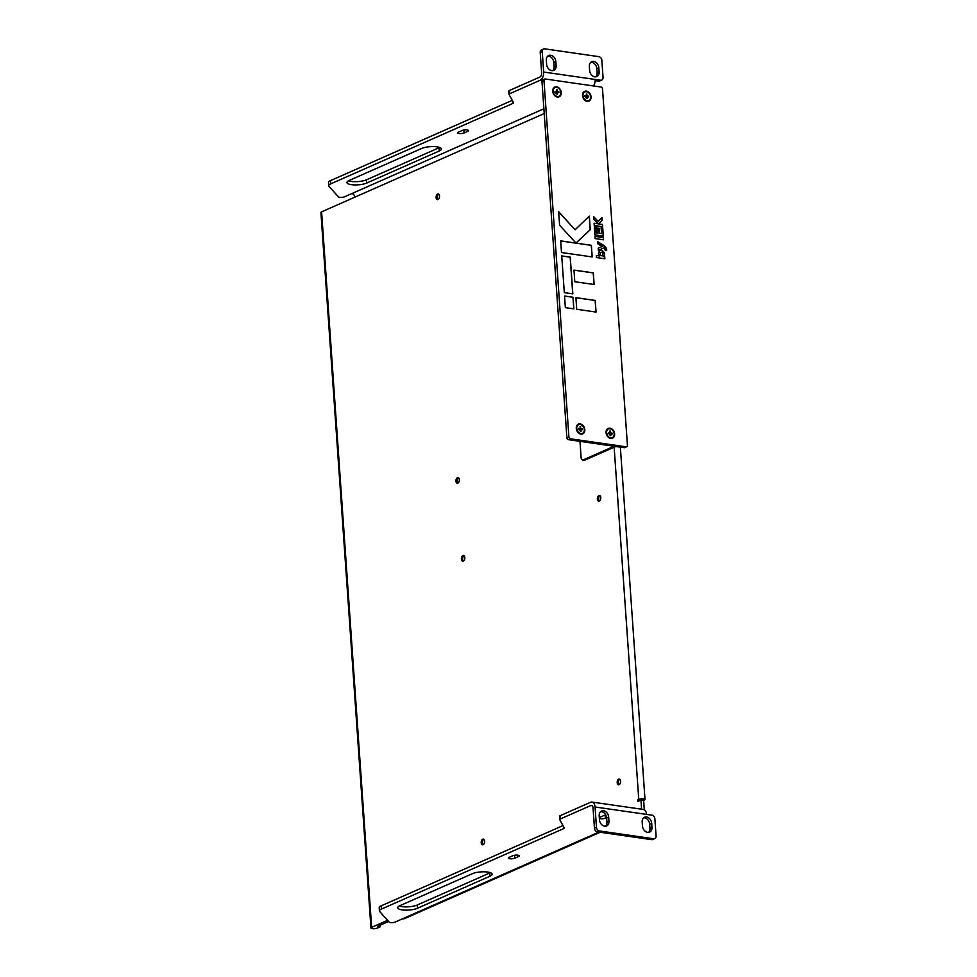 <?xml version="1.0" encoding="UTF-8"?>
<svg xmlns="http://www.w3.org/2000/svg" width="977" height="977" viewBox="0 0 977 977"><rect width="100%" height="100%" fill="white"/><g stroke="black" fill="none" stroke-linecap="round" stroke-linejoin="round"><path stroke-width="1.47" d="M583.354 459.849L584.979 460.082A3.383 1.991 98.2 0 1 584.27 460.191L582.646 459.959A3.383 1.991 -81.8 0 0 583.354 459.849L614.13 446.257M579.984 441.335L581.107 457.505A3.383 1.991 -81.8 0 0 582.646 459.959M584.979 460.082L615.754 446.489M379.43 910.967L379.21 907.718A10.149 2.833 -4 0 1 381.201 905.838L381.433 909.086A10.149 2.833 176 0 0 379.43 910.967A10.149 2.833 176 0 0 379.699 911.541L389.164 922.105A3.383 0.94 176 0 0 391.765 922.642A3.383 0.94 176 0 0 395.16 922.056L402.573 918.783A6.766 5.141 66.2 0 0 404.844 918.49L600.171 832.245M328.724 185.74L328.492 182.504A10.149 2.833 -4 0 1 330.495 180.623L330.714 183.859A10.149 2.833 176 0 0 328.724 185.74A10.149 2.833 176 0 0 328.993 186.326L338.457 196.878A3.383 0.94 176 0 0 341.058 197.415A3.383 0.94 176 0 0 344.454 196.841L543.884 108.765M544.213 113.552L354.785 197.195A3.383 2.565 66.2 0 0 351.854 193.568M354.785 197.195L321.604 211.85L371.639 927.356A3.468 0.965 176 0 0 370.955 927.991A3.468 0.965 176 0 0 373.361 928.736A3.468 0.965 176 0 0 377.195 928.15L380.163 926.843L377.452 926.452L380.2 926.746L380.09 925.207M458.372 132.176L462.194 130.478A3.554 0.989 -4 0 1 466.127 129.88A3.554 0.989 -4 0 1 468.581 130.649A3.554 0.989 -4 0 1 467.885 131.297L464.063 132.994A3.554 0.989 -4 0 1 460.13 133.593A3.554 0.989 -4 0 1 457.663 132.835A3.554 0.989 -4 0 1 458.372 132.176M349.131 180.489L421.637 148.467A10.991 3.065 -4 0 1 433.788 146.587A10.991 3.065 -4 0 1 441.421 148.968A10.991 3.065 -4 0 1 439.247 151.008L366.741 183.029A10.991 3.065 -4 0 1 354.59 184.909A10.991 3.065 -4 0 1 346.957 182.528A10.991 3.065 -4 0 1 349.131 180.489M542.064 80.59L540.086 80.297L509.701 93.719A3.383 0.94 176 0 0 509.029 94.342A3.383 0.94 176 0 0 509.066 94.464L513.523 102.67A3.383 0.94 -4 0 1 513.56 102.793A3.383 0.94 -4 0 1 512.888 103.415L512.742 101.229M330.714 183.859L512.888 103.415M439.638 147.466A10.991 3.065 -4 0 1 439.027 147.759L366.509 179.792A10.991 3.065 -4 0 1 348.508 180.794M512.266 100.35L330.495 180.623M509.054 94.219L508.834 91.227A3.383 0.94 -4 0 1 508.809 91.105A3.383 0.94 -4 0 1 509.469 90.482L509.701 93.719M601.698 80.09L599.683 80.981A3.383 2.565 -113.8 0 1 598.535 81.128L600.55 80.236A3.383 2.565 66.2 0 0 601.698 80.09A3.383 2.565 66.2 0 0 603.041 77.378L601.844 60.281A3.383 2.565 66.2 0 0 598.901 56.654L544.714 48.85A3.383 2.565 66.2 0 0 543.578 48.997A3.383 2.565 66.2 0 0 542.235 51.696L540.22 52.587L541.649 72.933A3.383 1.991 -81.8 0 1 539.854 77.061L509.469 90.482M600.55 80.236L595.14 79.455A6.766 3.981 98.2 0 1 593.515 85.952M540.086 80.297A6.766 3.981 -81.8 0 0 543.664 72.042L542.235 51.696M595.701 76.865A5.923 4.494 66.2 0 0 597.118 72.738L596.837 68.683A5.923 4.494 66.2 0 0 590.78 62.308M552.689 70.662A5.923 4.494 66.2 0 0 554.106 66.546L553.825 62.491A5.923 4.494 66.2 0 0 547.767 56.116M598.535 81.128L595.152 80.639M540.22 52.587A3.383 2.565 -113.8 0 1 541.563 49.888L543.578 48.997M599.133 71.846L598.84 67.792A5.923 4.494 66.2 0 0 591.708 61.698A5.923 4.494 66.2 0 0 589.363 66.424L589.644 70.478A5.923 4.494 66.2 0 0 596.776 76.585A5.923 4.494 66.2 0 0 599.133 71.846L597.118 72.738M556.121 65.654L555.84 61.6A5.923 4.494 66.2 0 0 548.708 55.506A5.923 4.494 66.2 0 0 546.351 60.232L546.631 64.287A5.923 4.494 66.2 0 0 553.764 70.381A5.923 4.494 66.2 0 0 556.121 65.654L554.106 66.546M399.227 906.009A10.991 3.065 176 0 0 417.228 905.007L489.733 872.986A10.991 3.065 176 0 0 490.356 872.693M562.972 825.577L381.201 905.838M559.76 819.447L559.552 816.442A3.383 0.94 -4 0 1 559.516 816.332A3.383 0.94 -4 0 1 560.187 815.697L560.407 818.946A3.383 0.94 176 0 0 559.748 819.569A3.383 0.94 176 0 0 559.772 819.691L564.23 827.898A3.383 0.94 -4 0 1 564.266 828.007A3.383 0.94 -4 0 1 563.607 828.643L563.448 826.457M651.586 839.646L653.601 838.754A3.383 2.565 66.2 0 0 654.737 838.608L652.721 839.499A3.383 2.565 -113.8 0 1 651.586 839.646L597.399 831.842A3.383 2.565 -113.8 0 1 594.456 828.215L596.471 827.324L595.054 806.99A6.766 3.981 -81.8 0 0 591.989 802.068A6.766 3.981 -81.8 0 0 590.572 802.288L560.187 815.697M518.592 856.524A3.554 0.989 176 0 0 519.3 855.864A3.554 0.989 176 0 0 516.833 855.095A3.554 0.989 176 0 0 512.913 855.705L509.078 857.391A3.554 0.989 176 0 0 508.382 858.05A3.554 0.989 176 0 0 510.849 858.82A3.554 0.989 176 0 0 514.769 858.209L518.592 856.524L518.518 855.315M605.85 815.136A3.554 0.989 176 0 0 603.554 815.673L599.719 817.37A3.554 0.989 176 0 0 599.316 817.59M599.365 818.408A3.554 0.989 176 0 0 605.41 818.189L606.619 817.651M489.965 876.222A10.991 3.065 176 0 0 492.127 874.195A10.991 3.065 176 0 0 484.507 871.814A10.991 3.065 176 0 0 472.355 873.694L399.837 905.716A10.991 3.065 176 0 0 397.676 907.755A10.991 3.065 176 0 0 405.296 910.124A10.991 3.065 176 0 0 417.448 908.256L489.965 876.222L489.733 872.986M594.456 828.215L593.039 807.881A3.383 1.991 -81.8 0 0 591.5 805.414A3.383 1.991 -81.8 0 0 590.792 805.524L560.407 818.946M381.433 909.086L563.607 828.643M591.989 802.068L643.464 809.481A6.766 3.981 98.2 0 1 646.53 814.403L595.054 806.99M648.533 832.392A5.923 4.494 66.2 0 0 649.949 828.264L649.668 824.209A5.923 4.494 66.2 0 0 643.611 817.834M605.52 826.188A5.923 4.494 66.2 0 0 606.937 822.072L606.656 818.018A5.923 4.494 66.2 0 0 600.599 811.643M654.737 838.608A3.383 2.565 66.2 0 0 656.08 835.909L654.883 818.811A3.383 2.565 66.2 0 0 651.952 815.184L646.53 814.403M642.475 826.005A5.923 4.494 66.2 0 0 649.607 832.111A5.923 4.494 66.2 0 0 651.964 827.372L651.683 823.318A5.923 4.494 66.2 0 0 644.539 817.224A5.923 4.494 66.2 0 0 642.194 821.962L642.475 826.005M599.463 819.813A5.923 4.494 66.2 0 0 606.607 825.919A5.923 4.494 66.2 0 0 608.952 821.181L608.671 817.126A5.923 4.494 66.2 0 0 601.539 811.032A5.923 4.494 66.2 0 0 599.182 815.758L599.463 819.813M596.471 827.324A3.383 2.565 66.2 0 0 599.414 830.951L597.399 831.842M653.601 838.754L599.414 830.951M640.472 800.285L637.749 799.809L637.871 801.433L640.936 800.078L641.51 808.174A3.383 2.565 -113.8 0 1 641.437 809.188M640.936 800.078L643.648 800.468L644.222 808.565A6.766 5.141 -113.8 0 1 644.209 809.713M640.46 800.2L644.319 800.163A3.468 0.965 176 0 0 645.003 799.528A3.468 0.965 176 0 0 642.597 798.771A3.468 0.965 176 0 0 638.763 799.369L637.749 799.809M388.59 921.458L377.452 926.452M370.955 927.991L320.92 212.498A3.468 0.965 -4 0 1 321.604 211.85M463.88 555.62A2.882 1.685 -81.8 0 0 462.915 556.316A2.882 1.685 -81.8 0 0 462.133 559.21A2.882 1.685 -81.8 0 0 462.353 560.224A2.882 1.685 -81.8 0 0 463.074 561.177M462.732 560.883A5.325 3.139 98.2 0 1 462.646 560.139A5.325 3.139 98.2 0 1 463.464 555.803M483.713 839.231A2.882 1.685 -81.8 0 0 482.748 839.927A2.882 1.685 -81.8 0 0 481.966 842.809A2.882 1.685 -81.8 0 0 482.186 843.835A2.882 1.685 -81.8 0 0 482.907 844.775M482.565 844.494A5.325 3.139 98.2 0 1 482.479 843.737A5.325 3.139 98.2 0 1 483.297 839.402M438.6 194.057A2.882 1.685 -81.8 0 0 437.635 194.765A2.882 1.685 -81.8 0 0 436.853 197.647A2.882 1.685 -81.8 0 0 437.073 198.673A2.882 1.685 -81.8 0 0 437.794 199.613M437.452 199.32A5.325 3.139 98.2 0 1 437.354 198.575A5.325 3.139 98.2 0 1 438.185 194.24M458.433 477.668A2.882 1.685 -81.8 0 0 457.468 478.364A2.882 1.685 -81.8 0 0 456.686 481.258A2.882 1.685 -81.8 0 0 456.906 482.284A2.882 1.685 -81.8 0 0 457.627 483.224M457.285 482.931A5.325 3.139 98.2 0 1 457.187 482.186A5.325 3.139 98.2 0 1 458.018 477.851M599.841 495.583A2.882 1.685 -81.8 0 0 598.889 496.279A2.882 1.685 -81.8 0 0 598.107 499.162A2.882 1.685 -81.8 0 0 598.315 500.187A2.882 1.685 -81.8 0 0 599.048 501.128M598.693 500.847A5.325 3.139 98.2 0 1 598.608 500.09A5.325 3.139 98.2 0 1 599.426 495.754M597.362 499.052A2.882 1.685 98.2 0 1 599.487 495.449A2.882 1.685 98.2 0 1 600.745 498.539A2.882 1.685 98.2 0 1 598.657 501.152A2.882 1.685 98.2 0 1 597.362 499.052M455.941 481.148A2.882 1.685 98.2 0 1 458.066 477.545A2.882 1.685 98.2 0 1 459.324 480.635A2.882 1.685 98.2 0 1 457.248 483.236A2.882 1.685 98.2 0 1 455.941 481.148M436.108 197.537A2.882 1.685 98.2 0 1 438.233 193.935A2.882 1.685 98.2 0 1 439.491 197.024A2.882 1.685 98.2 0 1 437.415 199.626A2.882 1.685 98.2 0 1 436.108 197.537M481.221 842.699A2.882 1.685 98.2 0 1 483.346 839.096A2.882 1.685 98.2 0 1 484.616 842.186A2.882 1.685 98.2 0 1 482.528 844.8A2.882 1.685 98.2 0 1 481.221 842.699M461.388 559.1A2.882 1.685 98.2 0 1 463.513 555.498A2.882 1.685 98.2 0 1 464.783 558.588A2.882 1.685 98.2 0 1 462.695 561.189A2.882 1.685 98.2 0 1 461.388 559.1M619.674 779.182A2.882 1.685 -81.8 0 0 618.71 779.878A2.882 1.685 -81.8 0 0 617.94 782.772A2.882 1.685 -81.8 0 0 618.148 783.798A2.882 1.685 -81.8 0 0 618.881 784.739M618.526 784.446A5.325 3.139 98.2 0 1 618.441 783.701A5.325 3.139 98.2 0 1 619.259 779.365M617.195 782.662A2.882 1.685 98.2 0 1 619.32 779.06A2.882 1.685 98.2 0 1 620.578 782.15A2.882 1.685 98.2 0 1 618.49 784.751A2.882 1.685 98.2 0 1 617.195 782.662M371.639 927.356L387.564 920.31M602.833 255.901L602.626 252.994L601.453 252.286L600.354 252.664L600.55 255.559L602.833 255.901L600.55 255.559M601.453 252.286L600.257 252.701L600.452 255.608M560.688 240.953L591.28 245.361L592.086 256.927M561.494 252.518L560.688 240.892L591.378 245.312L592.196 256.939L561.494 252.518M594.016 284.49L593.21 272.925L573.975 270.153M574.781 281.718L594.126 284.502L593.308 272.876L573.975 270.092L574.781 281.718M572.73 293.845L570.165 257.183L561.738 255.962M564.303 292.636L572.827 293.857L570.263 257.134L561.738 255.913L564.303 292.636M573.78 308.854L572.974 297.289L564.547 296.08M565.353 307.645L573.878 308.866L573.072 297.24L564.535 296.019L565.353 307.645M595.005 236.397L603.285 237.594L603.444 239.792M603.383 237.545L603.542 239.805L595.164 238.596L595.005 236.336L603.285 237.594M603.175 236.068L602.711 227.861L603.285 236.08L594.895 234.871L594.321 226.652L595.921 226.884L596.336 232.844L598.058 233.088L597.716 228.068L599.243 228.288L599.597 233.308L601.539 233.588L601.124 227.629L602.711 227.861M601.124 227.69L602.614 227.91M597.716 228.13L599.145 228.325L599.499 233.356L601.539 233.588M594.334 226.713L595.823 226.933L596.239 232.892L598.058 233.088M594.089 223.306L598.144 223.831L593.808 219.3L593.625 216.613L598.071 221.278L601.991 217.59L602.174 220.289L598.339 223.855L602.467 224.454L602.626 226.713L594.248 225.504L594.089 223.245L598.144 223.831M601.893 217.688L602.076 220.326L598.242 223.904L602.369 224.502L602.528 226.701M593.637 216.772L598.071 221.278M589.241 216.222L590.181 229.705L576.003 243.078L559.589 225.235L558.649 211.704L575.099 229.766L589.339 216.125L590.291 229.656L575.929 243.151M558.661 211.875L575.099 229.766M604.213 247.694L598.351 250.295L598.205 248.146L602.235 246.473L597.9 243.884L597.753 241.759L604.067 245.63L606.68 249.147L606.656 250.356L605.142 250.136L604.213 247.694L598.351 250.295M597.765 241.869L605.911 247.291L606.558 250.344M598.205 248.146L602.235 246.473M601.356 252.335L600.257 252.701L601.356 252.335M596.349 255.559L599.475 255.95L598.437 253.19L599.793 250.32M604.763 258.746L604.726 256.707L604.873 258.771L596.483 257.562L596.349 255.498L599.475 255.95M598.999 250.881L601.209 250.21L603.554 251.529L604.507 255.107L603.639 256.609L604.629 256.743M603.639 256.609L604.726 256.707M604.507 255.107L603.737 256.56M604.616 255.07L604.372 253.08M599.096 250.833L601.307 250.173L604.47 253.031M595.946 312.042L595.14 300.476L575.905 297.704L576.711 309.282L596.043 312.066L595.237 300.44L575.893 297.655M626.758 446.745L624.743 447.637A1.698 1.282 -113.8 0 1 624.169 447.71L626.184 446.819A1.698 1.282 66.2 0 0 627.429 445.39L602.504 88.858A1.698 1.282 66.2 0 0 601.026 87.038L545.215 79.003A1.698 1.282 66.2 0 0 543.981 80.432L568.907 436.963A1.698 1.282 66.2 0 0 570.373 438.783L626.184 446.819M570.373 438.783L568.358 439.662A1.698 1.282 -113.8 0 1 566.892 437.855L568.907 436.963M543.981 80.432L541.966 81.323A1.698 1.282 -113.8 0 1 542.638 79.967L544.653 79.076M556.634 86.819A5.325 4.042 66.2 0 0 553.471 93.951A5.325 4.042 66.2 0 0 560.859 95.013A5.325 4.042 66.2 0 0 556.634 86.819M586.432 91.117A5.325 4.042 66.2 0 0 583.269 98.237A5.325 4.042 66.2 0 0 590.658 99.3A5.325 4.042 66.2 0 0 586.432 91.117M610.002 428.195A5.325 4.042 66.2 0 0 606.839 435.327A5.325 4.042 66.2 0 0 614.228 436.389A5.325 4.042 66.2 0 0 610.002 428.195M580.204 423.908A5.325 4.042 66.2 0 0 577.041 431.028A5.325 4.042 66.2 0 0 584.429 432.103A5.325 4.042 66.2 0 0 580.204 423.908M568.358 439.662L624.169 447.71M541.966 81.323L566.892 437.855M578.372 429.221L579.727 428.537L578.628 428.378L579.776 429.257A1.075 0.818 66.2 0 0 580.314 429.929L580.399 431.113M579.569 429.233A0.892 0.684 66.2 0 0 579.3 428.952L580.79 428.097L580.094 426.705L580.179 428.011A1.075 0.818 66.2 0 0 579.727 428.537M579.715 430.136L582.475 429.648L581.339 428.769L579.666 429.404M581.339 428.769A1.075 0.818 66.2 0 0 580.79 428.097M581.022 431.321L580.924 430.014A1.075 0.818 66.2 0 0 581.388 429.489M580.924 430.014L579.41 430.503M580.704 426.79L580.155 427.511M582.426 428.927L579.911 429.526M578.469 424.763A4.738 3.603 66.2 0 0 578.286 424.836A4.738 3.603 66.2 0 0 576.918 430.625A4.738 3.603 66.2 0 0 582.121 433.507A4.738 3.603 66.2 0 0 582.292 433.422M580.24 424.47A4.738 3.603 66.2 0 0 578.64 424.677A4.738 3.603 66.2 0 0 577.26 430.466A4.738 3.603 66.2 0 0 582.475 433.348A4.738 3.603 66.2 0 0 584.185 428.549A4.738 3.603 66.2 0 0 580.24 424.47M554.802 92.131L556.157 91.447L555.058 91.288L556.206 92.18A1.075 0.818 66.2 0 0 556.743 92.839L556.829 94.024M555.998 92.143A0.892 0.684 66.2 0 0 555.73 91.862L557.22 91.008L556.524 89.615L556.609 90.922A1.075 0.818 66.2 0 0 556.157 91.447M556.145 93.047L558.905 92.559L557.769 91.679L556.096 92.326M557.769 91.679A1.075 0.818 66.2 0 0 557.22 91.008M557.452 94.244L557.354 92.937A1.075 0.818 66.2 0 0 557.818 92.412M557.354 92.937L555.828 93.413M557.134 89.701L556.572 90.434M558.856 91.838L556.34 92.436M554.899 87.674A4.738 3.603 66.2 0 0 554.716 87.747A4.738 3.603 66.2 0 0 553.336 93.536A4.738 3.603 66.2 0 0 558.551 96.418A4.738 3.603 66.2 0 0 558.722 96.332M556.67 87.393A4.738 3.603 66.2 0 0 555.07 87.588A4.738 3.603 66.2 0 0 553.69 93.377A4.738 3.603 66.2 0 0 558.893 96.259A4.738 3.603 66.2 0 0 560.615 91.459A4.738 3.603 66.2 0 0 556.67 87.393M584.6 96.43L585.956 95.734L584.869 95.587L586.005 96.467A1.075 0.818 66.2 0 0 586.554 97.138L586.627 98.323M585.809 96.442A0.892 0.684 66.2 0 0 585.528 96.149L587.018 95.306L586.322 93.902L586.42 95.209A1.075 0.818 66.2 0 0 585.956 95.734M585.956 97.346L588.704 96.857L588.655 96.125L585.895 96.613M587.568 95.966A1.075 0.818 66.2 0 0 587.018 95.306M587.25 98.53L587.153 97.224A1.075 0.818 66.2 0 0 587.617 96.699M587.153 97.224L585.638 97.712M586.933 94L586.383 94.72M588.655 96.125L586.139 96.735M584.698 91.972A4.738 3.603 66.2 0 0 584.515 92.046A4.738 3.603 66.2 0 0 583.147 97.822A4.738 3.603 66.2 0 0 588.349 100.704A4.738 3.603 66.2 0 0 588.52 100.619M586.469 91.679A4.738 3.603 66.2 0 0 584.869 91.887A4.738 3.603 66.2 0 0 583.501 97.676A4.738 3.603 66.2 0 0 588.704 100.558A4.738 3.603 66.2 0 0 590.413 95.758A4.738 3.603 66.2 0 0 586.469 91.679M608.17 433.519L609.526 432.823L608.439 432.664L609.575 433.556A1.075 0.818 66.2 0 0 610.124 434.228L610.198 435.412M609.379 433.519A0.892 0.684 66.2 0 0 609.098 433.238L610.601 432.384L609.892 430.991L609.99 432.298A1.075 0.818 66.2 0 0 609.526 432.823M609.526 434.435L612.286 433.947L611.138 433.055L609.477 433.703M611.138 433.055A1.075 0.818 66.2 0 0 610.601 432.384M610.82 435.62L610.735 434.313A1.075 0.818 66.2 0 0 611.187 433.788M610.735 434.313L609.208 434.789M610.503 431.077L609.953 431.81M612.225 433.214L609.709 433.825M608.268 429.062A4.738 3.603 66.2 0 0 608.097 429.123A4.738 3.603 66.2 0 0 606.717 434.912A4.738 3.603 66.2 0 0 611.92 437.794A4.738 3.603 66.2 0 0 612.09 437.708M610.039 428.769A4.738 3.603 66.2 0 0 608.439 428.976A4.738 3.603 66.2 0 0 607.071 434.753A4.738 3.603 66.2 0 0 612.274 437.635A4.738 3.603 66.2 0 0 613.983 432.835A4.738 3.603 66.2 0 0 610.039 428.769M439.247 151.008L439.027 147.759M366.741 183.029L366.509 179.792M467.885 131.297L467.8 130.088M464.063 132.994L463.855 130.026M595.14 79.455L543.664 72.042M553.825 62.491L555.84 61.6M596.837 68.683L598.84 67.792M598.95 832.074L402.573 918.783M590.792 805.524L592.16 805.72M417.448 908.256L417.228 905.007M605.41 818.189L605.203 815.221M514.769 858.209L514.561 855.254M606.937 822.072L608.952 821.181M606.656 818.018L608.671 817.126M649.949 828.264L651.964 827.372M649.668 824.209L651.683 823.318M638.763 799.369L614.142 447.21M639.764 808.944L641.51 808.174M508.809 91.105L509.029 94.342M559.516 816.332L559.748 819.569M620.358 447.161L645.003 799.528"/></g></svg>
